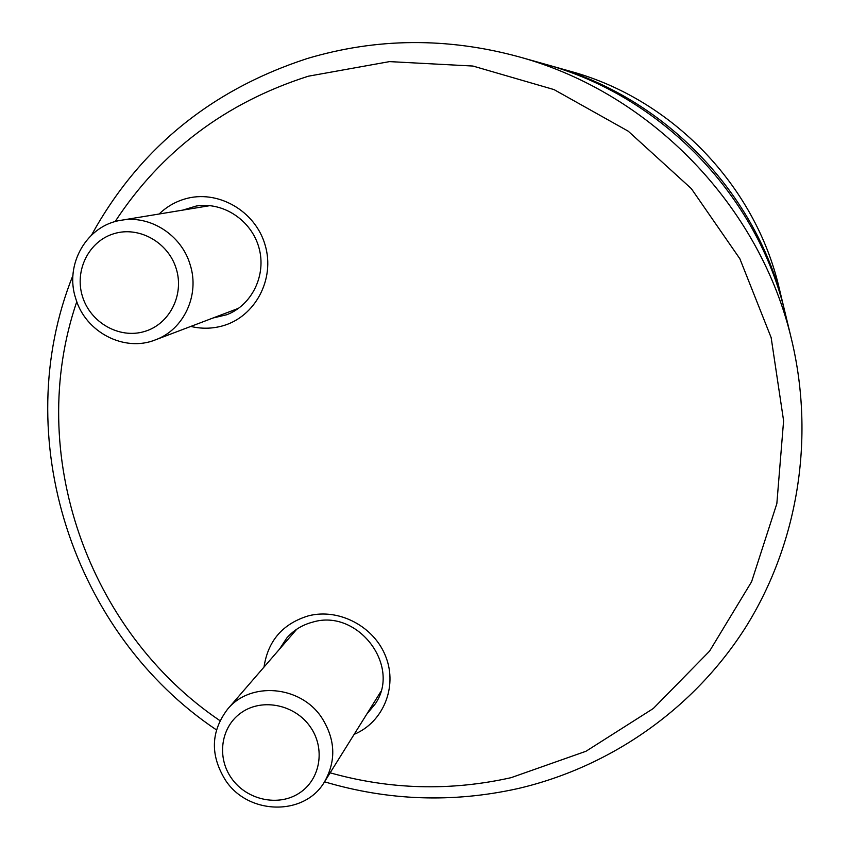 <?xml version="1.0" encoding="UTF-8"?>
<svg xmlns="http://www.w3.org/2000/svg" width="850" height="850" viewBox="0 0 850 850"><rect width="100%" height="100%" fill="white"/><g stroke="black" fill="none" stroke-linecap="round" stroke-linejoin="round"><path stroke-width="1.27" d="M91.577 235.004C139.039 148.824 210.864 90.015 307.062 58.586C376.412 37.857 446.994 37.251 518.808 56.78C651.196 92.852 760.75 206.667 791.754 340.329C815.182 439.067 797.608 543.862 746.151 626.503C694.121 708.857 610.449 767.029 517.958 788.566C452.837 803.016 388.365 800.774 324.53 781.809C304.704 816.223 248.508 815.203 225.664 780.513C210.035 755.448 210.662 731.691 227.534 709.251C250.134 681.254 300.305 685.366 321.523 717.347C335.421 739.064 336.43 760.548 324.541 781.798L380.715 691.773M216.421 729.874C72.856 633.686 8.032 436.889 72.941 275.368M213.021 317.996L226.653 314.766C251.972 305.235 266.666 275.081 258.963 247.764C251.536 220.373 223.146 201.524 196.233 206.04L182.761 210.12M366.669 714.287L375.264 703.885C401.498 666.028 357.754 608.494 312.928 622.062C302.504 624.75 293.803 630.052 286.822 637.968L279.438 649.23M330.14 772.82C390.022 789.65 450.33 791.265 511.084 777.676L585.958 751.273L653.289 708.518L709.559 651.153L751.591 581.74L776.847 503.614L783.604 420.771L771.152 337.631L739.872 258.772L691.347 188.636L628.214 131.176L554.009 89.59L472.94 66.045L389.523 61.614L308.295 76.213C225.771 102.606 161.373 151.077 115.09 221.637M76.787 301.654C24.905 453.22 87.89 631.306 219.969 720.673M264.01 667.069C267.973 640.719 282.806 623.634 308.497 615.814C339.139 607.909 374.521 626.673 385.921 657.029C397.662 687.268 383.021 722.415 354.142 734.347M159.131 214.019C166.43 206.943 174.941 201.949 184.663 199.038C217.366 189.093 255.319 210.694 265.104 244.991C275.379 279.151 255.117 317.039 222.371 325.933C211.947 328.801 201.429 328.961 190.804 326.421M176.237 268.738C184.514 295.035 169.394 324.456 144.288 331.553C119.297 339.044 90.472 322.681 82.514 296.608C74.184 270.64 88.793 241.113 113.953 233.686C138.996 225.866 168.332 242.335 176.237 268.738M190.145 264.701C200.016 295.035 183.759 329.757 155.38 339.873C124.397 352.463 85.489 332.244 75.788 298.701C64.164 264.552 86.828 225.038 121.422 220.224C150.291 214.923 181.624 235.153 190.145 264.701M231.614 778.409C216.219 756.989 221 725.974 242.059 712.151C262.884 698.009 294.939 704.756 310.154 726.665C325.699 748.372 320.471 779.577 299.274 793.124C278.301 806.979 246.691 800.031 231.614 778.409M518.808 56.78L545.094 64.175C661.778 96.007 757.998 195.968 785.357 313.777L791.754 340.329M784.582 310.632L779.131 287.906C755.342 185.597 672.042 99.057 570.711 71.389L548.207 65.067M783.859 307.53C757.361 193.46 664.254 96.741 551.278 65.918M155.38 339.873L238.659 308.263M227.534 709.251L296.746 629.223M121.422 220.224L210.024 205.626"/></g></svg>

